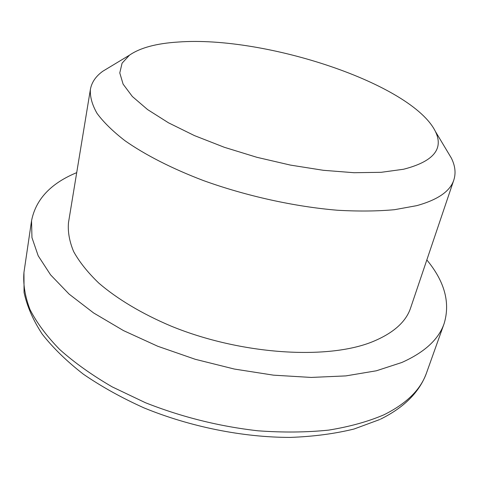 <?xml version="1.0" encoding="UTF-8"?>
<svg xmlns="http://www.w3.org/2000/svg" width="479" height="479" viewBox="0 0 479 479"><rect width="100%" height="100%" fill="white"/><g stroke="black" fill="none" stroke-linecap="round" stroke-linejoin="round"><path stroke-width="0.72" d="M426.831 259.935C444.68 281.502 450.44 302.734 444.117 323.612C438.692 339.342 424.598 352.299 401.827 362.489L376.362 370.788L345.856 375.901L311.188 377.434L273.539 375.165L234.363 369.052L195.24 359.286L157.789 346.275L123.498 330.6L93.627 312.961L69.12 294.118L50.564 274.838L38.194 255.798L31.955 237.614L31.548 220.753C35.769 199.342 50.822 183.307 76.706 172.644M446.979 150.777L451.362 158.1C455.206 165.836 456.026 173.147 453.817 180.032C450.17 191.265 437.8 199.809 416.706 205.659L394.504 209.694C377.428 211.251 358.466 211.437 337.599 210.251C294.723 206.712 246.26 196.031 203.425 180.565C171.979 168.596 145.119 154.849 125.013 140.748C112.876 131.354 103.548 122.223 97.021 113.343C92.118 104.739 89.908 96.764 90.393 89.417C91.681 82.304 95.836 76.233 102.859 71.209L110.164 66.803M453.817 180.032L410.635 307.883C406.024 321.894 393.325 333.168 372.548 341.719C327.331 360.184 240.62 354.682 170.967 326.055C141.874 313.733 117.175 298.914 98.836 283.131C87.807 272.527 79.406 262.007 73.64 251.577C69.395 241.362 67.677 231.692 68.497 222.579L90.393 89.417M178.493 42.02C265.216 35.59 411.856 83.765 435.381 131.414C443.967 148.993 433.357 161.603 403.558 169.249L381.146 172.314L354.059 172.715L323.361 170.302L290.43 165.093L256.864 157.298L224.322 147.287L194.408 135.581L168.47 122.798L147.568 109.565L132.348 96.501L123.103 84.142L119.78 72.928L122.079 63.186L129.498 55.151C140.251 47.738 156.585 43.361 178.493 42.02M444.117 323.612L426.561 372.818C420.748 389.601 406.527 403.599 383.901 414.82C368.004 421.622 349.598 426.717 328.69 430.112C306.56 432.399 282.981 432.627 257.947 430.801C219.202 426.4 181.697 417.041 145.436 402.719L112.224 386.888C91.992 375.147 74.479 362.675 59.689 349.478C46.655 336.108 36.757 322.798 29.991 309.536C25.022 296.513 23.01 284.149 23.95 272.437L31.548 220.753M426.561 372.818C419.592 392.002 404.222 407.461 380.446 419.197M435.381 131.414L451.362 158.1M129.498 55.151L102.859 71.209M379.733 419.538L354.017 429.028C334.635 433.77 313.392 436.567 290.286 437.411C242.937 437.417 190.259 426.855 144.101 407.934C121.702 397.857 101.458 386.613 83.376 374.195C66.803 361.322 53.091 347.97 42.236 334.126C33.093 320.176 27.034 306.285 24.064 292.447L23.95 272.437"/></g></svg>
